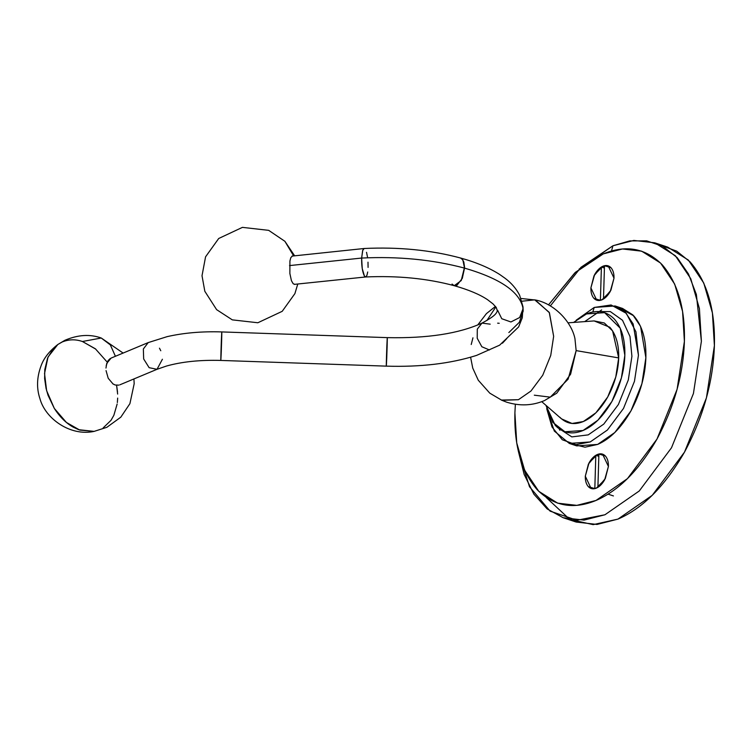 <?xml version="1.0" encoding="UTF-8"?>
<svg xmlns="http://www.w3.org/2000/svg" width="752" height="752" viewBox="0 0 752 752"><rect width="100%" height="100%" fill="white"/><g stroke="black" fill="none" stroke-linecap="round" stroke-linejoin="round"><path stroke-width="1.13" d="M604.486 265.71L608.171 265.841L613.999 278.146L610.897 290.272L603.489 299.033L610.267 291.456L613.999 278.146C614.111 273.634 613.096 270.147 610.972 267.684L604.486 265.71L603.489 299.033L604.486 265.71M600.416 300.33L596.721 300.198L590.893 287.894L594.005 275.768L601.403 267.007L604.411 268.013L601.403 267.007L594.625 274.574L590.893 287.894C590.781 292.406 591.796 295.893 593.92 298.356L600.406 300.33L601.403 267.007L600.406 300.33M598.893 454.011L602.587 454.142L608.415 466.447L605.304 478.563L597.906 487.334L604.674 479.757L608.415 466.447C608.518 461.935 607.513 458.447 605.379 455.985L598.893 454.011L597.906 487.334L598.893 454.011M594.823 488.631L591.128 488.499L585.3 476.195L588.412 464.069L595.81 455.308L598.827 456.314L595.81 455.308L589.042 462.875L585.3 476.195C585.197 480.707 586.203 484.194 588.337 486.657L594.823 488.631L595.81 455.308L594.823 488.631M604.448 266.706L602.944 266.208L608.171 265.841L613.999 278.146L610.267 291.456L601.948 299.832L596.721 300.198L590.893 287.894L594.625 274.574L602.944 266.208L604.448 266.706M598.865 455.007L597.361 454.509L602.587 454.142L608.415 466.447L604.674 479.757L596.355 488.133L591.128 488.499L585.3 476.195L589.042 462.875L597.361 454.509L598.865 455.007M497.636 323.172L499.234 323.275M506.867 338.494L502.449 343.213M499.638 345.159L476.768 355.32L499.638 345.159L518.626 326.951L522.283 317.786L522.997 306.825L523.072 308.696L519.641 317.523L510.918 321.969L501.763 318.726L497.636 310.294L501.763 318.726L510.918 321.969L519.641 317.523L523.072 308.696L523.157 311.178L522.997 306.825L519.651 295.282C516.304 288.721 511.435 283.043 505.053 278.259L499.76 274.527C489.261 267.825 476.176 262.316 460.515 258.002L462.057 258.923L463.824 262.044L464.539 267.186L461.23 280.571L454.217 285.694L452.065 284.059M471.222 344.51L472.952 337.817M486.854 320.54L495.859 306.948L486.854 320.54M470.602 357.228L472.754 368.123L478.291 380.249L489.778 393.146L501.913 400.327L518.429 399.707L530.959 391.021L542.728 375.248L550.746 355.423L553.651 336.341L549.421 312.738L535.339 300.01L521.023 298.478M556.743 393.193L570.608 374.195L576.145 350.611L574.942 338.607C571.52 321.593 553.707 303 534.719 299.86L549.242 312.371L553.651 336.341L550.746 355.423L542.728 375.248L530.959 391.021L518.429 399.707L501.321 400.064L506.688 402.188C519.905 406.24 532.538 405.685 544.57 400.534L556.743 393.193M521.926 301.223L534.719 299.86M541.741 401.662L561.49 418.855L572.018 423.47L583.326 421.534L595.904 412.81L607.719 396.981L615.766 377.072L618.689 357.914L612.598 330.889L604.326 322.984L594.127 320.925L609.797 327.233C616.057 334.499 619.018 344.726 618.689 357.914L576.145 350.611L568.117 379.187L550.276 397.15L534.305 395.185M576.145 350.611L618.689 357.914C618.238 371.159 614.581 384.178 607.719 396.981C600.547 409.426 592.407 417.614 583.326 421.534C574.246 425.275 566.397 423.837 559.779 417.2M545.952 405.337L555.239 425.378C563.051 433.218 572.328 434.919 583.054 430.501C593.798 425.867 603.405 416.194 611.893 401.483C619.996 386.349 624.32 370.962 624.846 355.32C625.241 339.735 621.735 327.646 614.337 319.055C606.526 311.215 597.248 309.504 586.513 313.932L573.588 322.42L586.513 313.932L604.627 312.653L620.24 328.201L624.846 355.32L621.396 377.955L611.893 401.483L597.925 420.189L583.054 430.501L564.931 431.77L552.833 422.408L545.952 405.337M557.448 427.503L571.811 436.893L588.233 434.882L603.771 424.1L618.37 404.548L628.305 379.967L631.915 356.307L630.007 336.539L622.524 320.286L610.304 311.563L596.082 311.582L610.304 311.563L622.524 320.286L630.007 336.539L631.915 356.307L628.305 379.967L618.37 404.548L603.771 424.1L588.233 434.882L571.811 436.893L557.448 427.503M592.82 311.995L594.212 307.446L576.173 320.23L594.212 307.446L592.82 311.995M546.704 408.646L552.015 426.986L562.317 439.779L575.919 444.667L590.226 441.941L607.381 430.041L623.493 408.458L634.462 381.32L638.448 355.198L635.938 331.811L626.322 313.349L611.094 304.983L594.212 307.446L615.127 305.97L625.438 312.437L633.128 323.915L638.448 355.198L634.462 381.32L623.493 408.458L607.381 430.041L590.226 441.941L569.311 443.417L554.318 431.075L546.704 408.646M559.14 428.828L559.836 430.238L559.14 428.828M569.311 443.417L576.746 445.898L597.652 444.423L614.807 432.522L630.928 410.94L641.898 383.793L645.874 357.67L640.563 326.387L632.864 314.919L622.553 308.442L615.127 305.97M601.647 309.918L584.708 321.612M514.904 412.914C514.077 445.889 521.484 471.457 537.135 489.627C553.669 506.209 573.287 509.828 595.988 500.465C618.708 490.671 639.04 470.207 656.994 439.074C674.13 407.076 683.267 374.524 684.395 341.427C685.232 308.452 677.815 282.884 662.164 264.713C645.63 248.132 626.012 244.513 603.311 253.875L574.848 272.844L548.481 304.908L575.506 272.243L603.311 253.875L622.487 248.978L641.644 251.168L660.547 263.04L674.657 284.068L682.581 311.46L684.395 341.427L677.101 389.32L656.994 439.074L627.441 478.648L595.988 500.465L576.822 505.363L557.655 503.163L538.752 491.3L524.652 470.273L516.727 442.881L514.904 412.914L515.364 404.285L514.904 412.914M601.948 299.832C598.855 301.11 596.176 300.612 593.92 298.356C591.786 295.874 590.781 292.387 590.893 287.894L594.625 274.574C597.079 270.335 599.852 267.543 602.944 266.208C606.037 264.93 608.716 265.418 610.972 267.684C613.106 270.165 614.121 273.653 613.999 278.146L610.267 291.456C607.813 295.705 605.04 298.497 601.948 299.832M596.355 488.133C593.262 489.411 590.583 488.913 588.337 486.657C586.203 484.175 585.188 480.688 585.3 476.195L589.042 462.875C591.486 458.635 594.259 455.844 597.361 454.509C600.453 453.23 603.132 453.719 605.379 455.985C607.513 458.466 608.528 461.954 608.415 466.447L604.674 479.757C602.23 484.006 599.457 486.798 596.355 488.133M618.746 307.502L633.748 315.831C642.293 325.738 646.335 339.688 645.874 357.67C645.263 375.727 640.281 393.484 630.928 410.94C621.133 427.916 610.051 439.074 597.652 444.423L585.018 447.186L573.127 444.366M550.323 305.942L580.986 267.298L612.936 245.763L633.851 240.424L654.748 242.811L675.371 255.755L690.759 278.701L699.407 308.583L701.39 341.267L693.429 393.522L671.489 447.797L639.266 490.971L604.946 514.763L584.031 520.111L563.135 517.714L547.165 508.944L533.873 494.158L524.144 474.399L518.372 451.275L529.493 486.723L550.107 511.144L576.897 520.252L604.946 514.763L639.266 490.971L671.489 447.797L693.429 393.522L701.39 341.267L696.371 294.502L688.512 274.029L677.138 257.588L662.869 246.355L646.682 240.856L629.687 240.913L612.936 245.763L611.498 250.999L612.936 245.763L579.078 269.113M546.215 497.486L569.781 519.435L593.178 524.633L617.956 519.106C642.734 508.418 664.918 486.093 684.499 452.131C703.205 417.228 713.169 381.715 714.4 345.61C715.302 309.636 707.218 281.737 690.148 261.922L676.715 251.149L661.102 245.434M563.135 517.714L576.135 522.048L597.041 524.445L617.956 519.106L652.266 495.305L684.499 452.131L706.438 397.855L714.4 345.61L712.417 312.917L703.769 283.043L688.381 260.089L667.757 247.145L654.748 242.811M508.85 332.553L519.35 322.27L523.157 311.178L519.35 322.27L508.85 332.553M367.709 271.989L366.929 275.364L365.792 276.933L364.466 276.191L362.238 268.577L361.637 258.058L289.52 265.588L361.637 258.058C398.25 256.263 432.541 259.609 464.529 268.107C500.672 278.635 520.187 292.161 523.072 308.696C520.187 292.161 500.672 278.635 464.529 268.107L462.301 278.353L456.962 285.299L454.217 285.694C468.618 289.774 479.748 294.446 487.587 299.719L492.992 303.883L496.273 307.512L497.42 311.131C496.076 312.475 497.786 314.674 481.966 323.106L477.285 329.141L477.219 338.259L481.835 346.738L489.43 349.981L481.835 346.738L477.219 338.259L477.285 329.141L481.966 323.106L490.191 324.168M107.235 362.135L95.372 348.796L82.419 341.502L101.257 338.015C90.014 333.991 77.907 334.743 64.945 340.271L57.819 344.501L48.025 357.012L44.537 373.5L46.624 390.664L54.313 408.421L66.42 422.455L79.787 430.088L94.094 431.394L106.869 427.305L120.809 417.172L129.908 403.664L134.176 383.755L133.922 378.942M117.641 394.067L116.598 385.278M123.121 353.064L101.257 338.015L110.356 344.924L115.413 356.279L110.356 344.924L101.257 338.015L82.419 341.502L95.786 349.135M115.291 385.015L118.882 385.127M106.051 370.614L108.203 378.256L113.026 383.962L115 384.921L112.772 383.793M106.192 365.66L108.119 360.565L110.177 358.563M117.669 398.09L117.35 402.517M117.152 403.993L113.843 415.33L110.995 420.33L103.137 427.935M57.857 344.472C49.341 351.099 43.729 358.243 41.031 365.914C36.81 377.307 36.434 388.211 39.922 398.607C45.261 418.676 70.444 436.583 94.141 431.385L78.706 429.702L73.16 427.117C66.073 423.141 59.793 416.909 54.313 408.421L48.015 395.214L46.06 388.399L44.622 378.566L44.8 369.57L47.583 358.055L53.542 348.326L57.857 344.472L62.19 341.991C68.46 339.425 74.824 339.143 81.282 341.135L82.419 341.502M116.626 385.428L117.509 391.971M364.147 248.498C398.654 246.863 430.783 250.021 460.515 258.002L462.847 259.901L464.529 268.107C432.541 259.609 398.25 256.263 361.637 258.058L362.793 250.106L364.165 248.498L362.661 250.472L361.637 258.058C361.515 266.058 362.455 272.092 364.466 276.191L365.575 276.971C397.667 275.533 427.211 278.437 454.217 285.694M366.525 252.305L367.474 256.902M368.001 262.185L368.076 267.402M294.276 284.369L365.604 276.971M364.118 248.508L292.011 256.103M162.404 359.249L157.018 369.307L149.14 367.681L143.67 358.967L143.35 348.984L148.21 342.592L143.35 348.984L143.67 358.967L149.14 367.681L157.008 369.307L119.897 384.798M159.462 348.176L160.778 350.752M157.008 369.307L166.455 366.045C181.946 361.712 200.07 359.841 220.834 360.434L221.003 350.911C220.449 368.696 221.154 357.792 221.614 341.305C222.16 323.745 221.464 334.555 221.003 350.911L221.784 331.923C202.006 331.284 183.789 332.854 167.141 336.642L148.21 342.592L111.099 358.084L106.737 363.413L105.966 368.057M220.834 360.434L386.321 366.139L386.49 356.617C386.96 340.261 387.647 329.461 387.111 347.01C386.641 363.498 385.945 374.402 386.49 356.617C385.945 374.402 386.641 363.498 387.111 347.01C387.647 329.461 386.96 340.261 386.49 356.617L387.28 337.629L221.784 331.923M475.443 355.743L476.768 355.32L475.443 355.743M294.85 284.378L293.158 283.711L291.428 280.665L289.868 273.493L289.915 261.01L290.798 257.635L292.443 256M293.618 255.859L284.886 241.298L293.618 255.859M608.058 494.139L613.425 495.935M495.436 306.421L486.412 313.631L477.708 325.005M594.127 320.925L568.014 322.834M476.148 355.536C450.363 363.648 420.424 367.183 386.321 366.139M481.966 323.106C458.908 333.634 427.352 338.475 387.28 337.629M294.596 255.736L284.886 241.298L268.68 230.347L242.426 227.367L218.71 238.487L205.569 256.817L202.015 275.74L204.826 291.287L216.614 309.645L232.302 319.863L257.851 322.758L282.207 311.319L294.897 293.618L297.773 284.03"/></g></svg>
